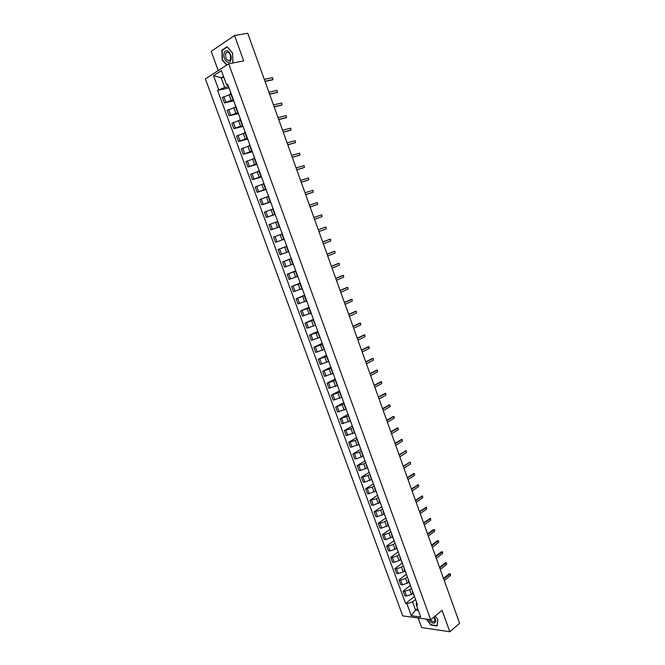 <?xml version="1.0" encoding="UTF-8"?>
<svg xmlns="http://www.w3.org/2000/svg" width="665" height="665" viewBox="0 0 665 665"><rect width="100%" height="100%" fill="white"/><g stroke="black" fill="none" stroke-linecap="round" stroke-linejoin="round"><path stroke-width="1" d="M418.16 618.009L421.652 627.577L449.823 631.75L459.631 623.329L247.729 33.25L234.521 35.503L211.212 51.388L218.22 70.581M228.702 63.815L205.369 78.877L402.724 615.89L430.712 619.747L228.702 63.815L243.698 60.906L234.521 35.503M449.823 631.75L442.084 610.32L430.712 619.747M230.888 94.206L222.418 97.439L224.421 102.917L233.324 99.592M230.722 92.468L230.406 92.901L232.426 98.437L232.75 98.021M233.756 100.789L224.421 102.917M232.941 98.545L232.426 98.437M235.609 107.156L227.156 110.373L229.151 115.826L238.037 112.518M235.501 105.569L235.177 105.968L237.189 111.487L237.513 111.097M238.427 113.599L229.151 115.826M237.688 111.57L237.189 111.487M240.314 120.066L231.869 123.258L233.864 128.694L242.733 125.402M240.256 118.619L239.924 118.993L241.927 124.496L242.268 124.131M243.082 126.367L233.864 128.694M242.426 124.555L241.927 124.496M245.003 132.917L236.565 136.092L238.552 141.512L247.405 138.229M245.003 131.62L244.654 131.978L246.657 137.447L246.998 137.106M247.721 139.085L238.552 141.512M247.139 137.489L246.657 137.447M249.674 145.726L241.254 148.885L243.224 154.28L252.068 151.013M249.724 144.579L249.375 144.904L251.362 150.357L251.719 150.041M252.334 151.753L243.224 154.28M251.835 150.373L251.362 150.357M254.329 158.486L245.917 161.628L247.879 166.998L256.715 163.756M254.429 157.48L254.072 157.78L256.05 163.216L256.416 162.925M256.939 164.38L247.879 166.998M256.515 163.208L256.05 163.216M258.959 171.204L250.564 174.321L252.525 179.675L261.337 176.441M259.117 170.34L258.751 170.614L260.722 176.034L261.096 175.768M261.528 176.957L252.525 179.675M261.179 175.992L260.722 176.034M263.581 183.873L255.194 186.973L257.147 192.31L265.95 189.084M263.789 183.149L263.406 183.399L265.377 188.794L265.759 188.561M266.1 189.492L257.147 192.31M265.817 188.735L265.377 188.794M268.186 196.491L259.807 199.575L261.752 204.895L270.539 201.686M268.436 195.917L268.053 196.142L270.015 201.512L270.406 201.304M270.647 201.977L261.752 204.895M270.447 201.429L270.015 201.512M272.766 209.068L264.404 212.127L266.341 217.43L275.119 214.238M273.074 208.627L272.683 208.827L274.637 214.188L275.027 213.997M275.185 214.421L266.341 217.43M275.061 214.08L274.637 214.188M277.338 221.603L268.984 224.645L270.913 229.924L279.682 226.74M277.696 221.295L277.297 221.47L279.242 226.807L279.641 226.649M279.707 226.815L270.913 229.924M279.657 226.674L279.242 226.807M282.293 233.922L273.548 237.106L275.468 242.368L283.814 239.35M281.885 234.072L283.822 239.392L284.238 239.25M286.831 246.374L278.086 249.525L280.007 254.77L288.344 251.769M286.881 246.499L286.465 246.624L286.864 246.457M286.798 246.274L278.086 249.525M286.465 246.624L288.394 251.919L288.818 251.802M291.353 258.76L282.617 261.902L284.529 267.131L292.858 264.146M291.445 259.026L291.021 259.126L291.42 258.934M291.278 258.56L282.617 261.902M291.021 259.126L292.949 264.404L293.373 264.313M295.85 271.104L287.13 274.238L289.042 279.441L297.346 276.474M296 271.511L295.568 271.586L295.95 271.378M295.742 270.796L287.13 274.238M295.568 271.586L297.488 276.848L297.92 276.781M300.339 283.406L291.627 286.524L293.531 291.702L301.827 288.76M300.538 283.947L300.098 284.005L300.472 283.764M300.189 282.991L291.627 286.524M300.098 284.005L302.001 289.242L302.45 289.2M304.803 295.659L296.108 298.76L298.003 303.93L306.291 301.004M305.052 296.341L304.603 296.374L304.969 296.116M304.62 295.144L296.108 298.76M304.603 296.374L306.507 301.594L306.956 301.569M309.258 307.87L300.58 310.962L302.459 316.108L310.738 313.198M309.558 308.685L309.1 308.701L309.458 308.419M309.034 307.255L300.58 310.962M309.1 308.701L310.996 313.897L311.453 313.897M313.689 320.04L305.027 323.115L306.906 328.244L315.177 325.351M314.038 320.996L313.581 320.979L313.922 320.671M313.431 319.316L305.027 323.115M313.581 320.979L315.933 326.183M318.111 332.159L309.458 335.226L311.328 340.339L319.591 337.463M318.51 333.248L318.036 333.215L318.377 332.882M317.812 331.336L309.458 335.226M318.036 333.215L320.397 338.418M322.517 344.246L313.872 347.296L315.742 352.384L323.988 349.532M322.966 345.459L322.483 345.401L322.816 345.052M322.176 343.315L313.872 347.296M322.483 345.401L324.844 350.621M326.906 356.282L318.277 359.316L320.131 364.395L328.377 361.552M327.396 357.629L326.914 357.554L327.23 357.18M326.532 355.251L318.277 359.316M326.914 357.554L329.275 362.766M331.278 368.277L322.666 371.303L324.512 376.357L332.741 373.531M331.818 369.757L331.328 369.657L331.635 369.258M330.871 367.147L322.666 371.303M331.328 369.657L333.689 374.877M335.634 380.23L327.03 383.24L328.876 388.277L337.097 385.467M336.224 381.843L335.725 381.71L336.025 381.303M335.193 379L327.03 383.24M335.725 381.71L338.086 386.939M339.981 392.134L331.386 395.135L333.223 400.155L341.436 397.362M340.613 393.88L340.106 393.73L340.397 393.298M339.499 390.812L331.386 395.135M340.106 393.73L342.467 398.958M344.304 404.004L335.725 406.988L337.554 411.992L345.758 409.216M344.985 405.874L344.47 405.7L344.761 405.251M343.788 402.583L335.725 406.988M344.47 405.7L346.831 410.937M348.618 415.825L340.048 418.8L341.877 423.788L350.064 421.028M349.341 417.828L348.826 417.637L349.1 417.154M348.061 414.312L340.048 418.8M348.826 417.637L351.187 422.874M352.916 427.612L350.979 428.726L344.354 430.571L346.174 435.542L354.354 432.799M353.689 429.74L353.157 429.524L353.431 429.025M352.325 425.999L344.354 430.571M353.157 429.524L355.517 434.76M357.188 439.349L355.268 440.488L348.651 442.3L350.463 447.246L358.626 444.528M358.011 441.602L357.479 441.369L357.737 440.845M356.565 437.645L348.651 442.3M357.479 441.369L359.84 446.614M361.461 451.053L359.549 452.208L352.932 453.987L354.736 458.917L356.349 458.842L362.891 456.215M362.325 453.43L361.785 453.173L362.034 452.632M360.796 449.249L352.932 453.987M361.785 453.173L364.146 458.418M365.708 462.707L363.805 463.887L357.188 465.633L358.992 470.546L360.613 470.488L367.138 467.861M366.623 465.209L366.074 464.935L366.315 464.37M365.019 460.812L357.188 465.633M366.074 464.935L368.435 470.18M369.948 474.328L368.053 475.525L361.436 477.237L363.231 482.133L364.852 482.1L371.369 479.465M370.904 476.955L370.347 476.655L370.58 476.074M369.216 472.333L361.436 477.237M370.347 476.655L372.708 481.909M374.162 485.907L372.284 487.121L365.675 488.8L367.462 493.688L369.092 493.671L375.584 491.028M375.168 488.65L374.603 488.334L374.827 487.728M373.406 483.821L365.675 488.8M374.603 488.334L376.964 493.588M378.368 497.445L376.506 498.675L369.89 500.329L371.669 505.192L373.306 505.201L379.79 502.549M379.416 500.313L379.067 499.349M377.579 495.267L369.89 500.329M378.851 499.972L381.211 505.225M382.566 508.941L380.704 510.196L374.096 511.809L375.866 516.655L377.512 516.697L383.979 514.037M383.655 511.925L383.073 511.568L383.289 510.928M381.735 506.672L374.096 511.809M383.073 511.568L385.442 516.83M386.739 520.396L384.894 521.668L379.931 523.305L378.285 523.255L380.048 528.085L381.693 528.143L388.152 525.475M387.87 523.505L387.288 523.122L387.496 522.457M385.875 518.035L378.285 523.255M387.288 523.122L389.657 528.384M390.904 531.809L389.067 533.106L384.104 534.735L382.458 534.66L384.22 539.473L385.875 539.556L392.308 536.879M392.076 535.034L391.486 534.635L391.685 533.953M390.006 529.365L382.458 534.66M391.486 534.635L393.855 539.905M395.052 543.189L393.231 544.502L388.269 546.123L386.614 546.023L388.377 550.82L390.031 550.928L394.985 549.307L396.448 548.243M396.265 546.53L395.858 545.408M394.121 540.645L386.614 546.023M395.675 546.106L398.036 551.385M399.183 554.527L397.371 555.857L392.425 557.47L390.762 557.353L392.516 562.133L394.179 562.258L399.116 560.645L400.579 559.564M400.446 557.985L399.84 557.544L400.022 556.829M398.227 551.9L390.762 557.353M399.84 557.544L402.209 562.823M403.298 565.824L401.502 567.17L396.556 568.774L394.894 568.633L396.639 573.396L398.302 573.546L403.248 571.95L404.694 570.853M404.603 569.398L404.17 568.201M402.308 563.105L394.894 568.633M403.996 568.941L406.365 574.219M407.404 577.079L405.617 578.45L400.679 580.046L399.008 579.88L400.746 584.626L402.425 584.801L407.354 583.205L408.792 582.099M408.751 580.778L408.302 579.539M406.382 574.277L399.008 579.88M408.135 580.296L410.505 585.574M411.494 588.301L409.715 589.689L404.786 591.276L403.115 591.094L404.844 595.823L406.523 596.015L411.452 594.435L412.882 593.305M412.882 592.108L412.416 590.836M410.322 585.508L403.115 591.094M412.267 591.609L414.628 596.896M223.814 77.281L221.196 77.822L224.712 87.448L228.594 86.616M228.195 85.536L226.582 84.871L221.395 70.631L213.548 75.669L221.196 77.822L223.49 76.375M416.465 601.933L416.257 604.842L417.587 605L227.704 84.181L226.582 84.871M416.257 604.842L420.687 616.995L411.294 615.715L406.889 603.687L412.566 601.867L415.575 610.113L418.31 610.462M224.712 87.448L217.613 90.398L405.6 603.529L406.889 603.687M218.702 89.733L213.548 75.669M232.833 63.017L232.642 53.117L227.056 46.733L221.852 50.232L222.201 59.983L226.674 65.128M426.332 619.14L430.887 625.05L437.163 625.948L437.836 619.531L435.151 616.064L437.745 619.423L437.08 625.64L431.011 624.768L426.706 619.19M417.587 608.492L415.575 610.113L411.294 615.715M415.575 599.481L412.566 601.867M229.068 87.93L217.613 90.398M414.245 596.696L405.6 603.529M222.625 50.091L221.852 50.232M272.642 79.758L265.052 81.504M264.978 81.288L272.991 79.551L272.517 77.672L264.296 79.401M277.155 92.452L269.641 94.264M269.566 94.064L277.538 92.236L277.072 90.365L268.893 92.186M281.652 105.095L274.204 106.974M274.138 106.791L282.06 104.879L281.619 103.009L273.465 104.92M286.133 117.697L278.751 119.633M278.693 119.476L286.565 117.472L286.141 115.61L278.02 117.614M224.288 52.851C222.035 58.37 228.76 66.118 230.755 60.266C233.058 54.713 226.225 46.907 224.288 52.851M225.676 53.632C225.36 58.911 226.815 61.089 230.032 60.174L230.564 59.243C230.896 53.973 229.442 51.779 226.225 52.676L225.676 53.632M226.931 64.962L222.492 59.85L222.16 50.407L227.197 47.016L232.609 53.2L232.9 62.726L232.276 63.125M428.642 619.456C430.829 622.606 432.915 623.728 434.91 622.831C436.107 621.517 435.841 619.547 434.12 616.921M430.388 619.697C431.984 621.501 433.372 622.074 434.569 621.418L434.976 620.877L434.012 617.004M290.597 130.249L283.282 132.252M283.232 132.111L291.054 130.024L290.647 128.17L282.559 130.257M295.044 142.759L287.795 144.829M287.754 144.704L295.534 142.526L295.135 140.681L287.089 142.85M299.483 155.228L292.292 157.356M292.259 157.248L299.99 154.987L299.607 153.141L291.594 155.402M303.897 167.638L296.773 169.833M296.748 169.75L304.437 167.405L304.063 165.568L296.083 167.913M308.294 180.016L301.245 182.268M301.22 182.21L308.859 179.774L308.51 177.946L300.563 180.373M312.675 192.343L305.692 194.662M305.676 194.621L313.273 192.102L312.932 190.273L305.019 192.792M317.039 204.621L310.123 207.006M310.114 206.981L317.671 204.379L317.338 202.567L309.466 205.161M322.043 216.624L314.545 219.309L322.043 216.624L321.735 214.812L313.888 217.488M318.294 229.766L325.767 227.023L318.302 229.774M318.951 231.586L326.415 228.818L325.767 227.023M322.683 241.985L329.491 239.392M323.34 243.814L330.763 240.971L330.472 239.167L322.7 242.018M327.064 254.163L333.855 251.486M327.72 256.008L335.094 253.074L334.819 251.279L327.08 254.213M331.419 266.299L338.202 263.54M332.084 268.153L339.408 265.144L339.15 263.357L331.444 266.366M335.759 278.394L342.525 275.551M336.432 280.256L343.714 277.164L343.464 275.385L335.792 278.477M340.089 290.447L346.847 287.529M340.763 292.317L348.003 289.15L347.762 287.371L340.123 290.547M344.395 302.45L351.145 299.458M345.077 304.337L352.275 301.087L352.043 299.317L344.437 302.567M348.693 314.412L355.426 311.345M349.374 316.316L356.531 312.982L356.315 311.212L348.743 314.553M352.974 326.332L359.699 323.19M353.664 328.244L360.779 324.836L360.563 323.074L353.032 326.49M357.246 338.219L363.954 335.002M357.928 340.139L365.002 336.656L364.802 334.894L357.305 338.385M361.494 350.056L368.186 346.773M362.184 351.985L369.216 348.427L369.025 346.673L361.56 350.239M365.733 361.851L372.417 358.493M366.423 363.797L373.414 360.156L373.231 358.41L365.8 362.059M369.948 373.605L376.623 370.181M370.654 375.559L377.595 371.851L377.421 370.106L370.031 373.83M374.154 385.318L380.812 381.835M374.861 387.288L381.768 383.497L381.602 381.76L374.245 385.559M378.352 396.997L384.993 393.439M379.058 398.967L385.924 395.11L385.767 393.372L378.443 397.246M382.525 408.626L389.158 405.01M383.24 410.613L390.064 406.681L389.914 404.952L382.624 408.9M386.689 420.222L393.306 416.539M387.404 422.217L394.187 418.21L394.046 416.481L386.797 420.504M390.837 431.776L397.437 428.027M391.56 433.78L398.302 429.698L398.169 427.977L390.945 432.075M394.977 443.281L401.56 439.482M395.7 445.301L402.4 441.144L402.267 439.432L395.085 443.605M399.091 454.76L405.891 450.87L399.216 455.093M399.823 456.78L406.481 452.557L406.365 450.845L405.168 450.92M403.198 466.19L409.981 462.242L403.322 466.539M403.929 468.226L410.554 463.929L410.438 462.225L409.241 462.283M407.288 477.586L414.054 473.571M408.027 479.631L414.611 475.267L414.503 473.555L407.421 477.952M411.369 488.941L418.11 484.86M412.109 490.994L418.651 486.556L418.543 484.851L411.502 489.324M415.434 500.255L422.15 496.115M416.174 502.316L422.674 497.811L422.583 496.115L415.575 500.654M419.482 511.526L426.182 507.329M420.222 513.604L426.689 509.033L426.598 507.337L419.632 511.942M423.514 522.765L430.197 518.509M424.262 524.851L430.696 520.205L430.604 518.517L423.672 523.197M427.537 533.97L433.364 529.681L434.195 529.648M428.293 536.065L434.677 531.352L434.602 529.664L427.695 534.411M431.543 545.125L437.337 540.786L438.185 540.753M432.3 547.237L438.651 542.449L438.576 540.77L431.71 545.591M435.542 556.248L441.302 551.842L442.159 551.817M436.298 558.367L442.616 553.521L442.541 551.834L435.708 556.73M439.523 567.336L445.242 562.873L446.124 562.839M440.28 569.464L446.556 564.543L446.498 562.864L439.698 567.827M443.488 578.384L449.174 573.853L450.072 573.829M444.253 580.52L450.496 575.541L450.429 573.862L443.671 578.891M411.452 594.435L409.715 589.689M407.354 583.205L405.617 578.45M403.248 571.95L401.502 567.17M399.116 560.645L397.371 555.857M394.985 549.307L393.231 544.502M390.829 537.927L389.067 533.106M386.664 526.514L384.894 521.668M382.483 515.051L380.704 510.196M378.285 503.555L376.506 498.675M374.071 492.017L372.284 487.121M369.848 480.438L368.053 475.525M365.609 468.817L363.805 463.887M361.353 457.154L359.549 452.208M357.08 445.45L355.268 440.488M352.791 433.705L350.979 428.726M348.493 421.918L346.673 416.922M344.179 410.097L342.35 405.076M339.848 398.227L338.011 393.19M335.501 386.315L333.655 381.261M331.137 374.353L329.283 369.283M326.756 362.359L324.902 357.271M322.367 350.322L320.497 345.21M317.953 338.236L316.083 333.107M313.531 326.108L311.652 320.962M309.084 313.938L307.205 308.776M304.628 301.719L302.741 296.54M300.156 289.466L298.261 284.263M295.667 277.164L293.764 271.943M291.162 264.811L289.25 259.574M286.64 252.417L284.72 247.164M282.101 239.982L280.173 234.703M277.538 227.497L275.609 222.201M272.966 214.97L271.029 209.65M268.377 202.393L266.432 197.056M263.772 189.774L261.819 184.421M259.151 177.106L257.189 171.728M254.512 164.388L252.542 158.993M249.857 151.628L247.879 146.217M245.177 138.819L243.199 133.382M240.489 125.959L238.494 120.506M235.776 113.058L233.781 107.589M231.054 100.107L229.051 94.613M402.425 584.801L400.679 580.046M398.302 573.546L396.556 568.774M394.179 562.258L392.425 557.47M390.031 550.928L388.269 546.123M385.875 539.556L384.104 534.735M381.693 528.143L379.931 523.305M377.512 516.697L375.733 511.834M373.306 505.201L371.527 500.329M369.092 493.671L367.296 488.783M364.852 482.1L363.065 477.196M360.613 470.488L358.809 465.567M356.349 458.842L354.536 453.896M352.068 447.146L350.256 442.183M347.778 435.409L345.958 430.43M343.473 423.63L341.644 418.634M339.142 411.818L337.313 406.805M334.811 399.956L332.966 394.927M330.455 388.052L328.61 382.998M326.083 376.107L324.229 371.037M321.702 364.121L319.84 359.034M317.296 352.084L315.434 346.98M312.882 340.015L311.012 334.894M308.452 327.895L306.565 322.758M304.005 315.734L302.118 310.572M299.533 303.531L297.646 298.352M295.052 291.278L293.157 286.083M290.555 278.984L288.652 273.772M286.041 266.648L284.13 261.412M281.519 254.263L279.591 249.009M276.973 241.836L275.044 236.565M272.409 229.359L270.472 224.072M267.829 216.84L265.884 211.528M263.232 204.28L261.279 198.943M258.619 191.661L256.665 186.316M253.988 179.01L252.027 173.64M249.342 166.3L247.372 160.913M244.678 153.549L242.7 148.145M239.999 140.756L238.012 135.328M235.294 127.904L233.307 122.46M230.58 115.012L228.577 109.542M225.851 102.078L223.839 96.583M406.523 596.015L404.786 591.276M272.991 79.551L272.359 79.925M277.538 92.236L276.898 92.593M282.06 104.879L281.42 105.228M286.565 117.472L285.925 117.813M291.054 130.024L290.414 130.348M295.534 142.526L294.886 142.842M299.99 154.987L299.341 155.286M304.437 167.405L303.78 167.696M308.859 179.774L308.203 180.049M313.273 192.102L312.608 192.368M317.671 204.379L317.006 204.637M330.123 239.176L329.449 239.4M334.453 251.295L333.78 251.511M338.776 263.365L338.103 263.573M343.082 275.393L342.4 275.593M347.371 287.388L346.689 287.563M351.644 299.333L350.962 299.499M355.908 311.237L355.218 311.395M360.147 323.099L359.466 323.248M364.378 334.911L363.688 335.052M368.593 346.689L367.903 346.822M372.799 358.435L372.101 358.551M376.98 370.131L376.282 370.239M381.153 381.785L380.455 381.885M385.309 393.397L384.611 393.489M389.457 404.977L388.751 405.051M393.58 416.514L392.874 416.581M397.695 428.002L396.988 428.069M401.793 439.465L401.086 439.515M414.012 473.596L413.298 473.613M418.052 484.893L417.337 484.91M422.084 496.157L421.361 496.157M426.099 507.378L425.376 507.37M430.105 518.567L429.374 518.55M434.095 529.706L433.364 529.681M438.069 540.82L437.337 540.786M442.034 551.892L441.302 551.842M445.982 562.923L445.242 562.873M449.914 573.92L449.174 573.853M228.403 52.269L226.225 52.676"/></g></svg>
